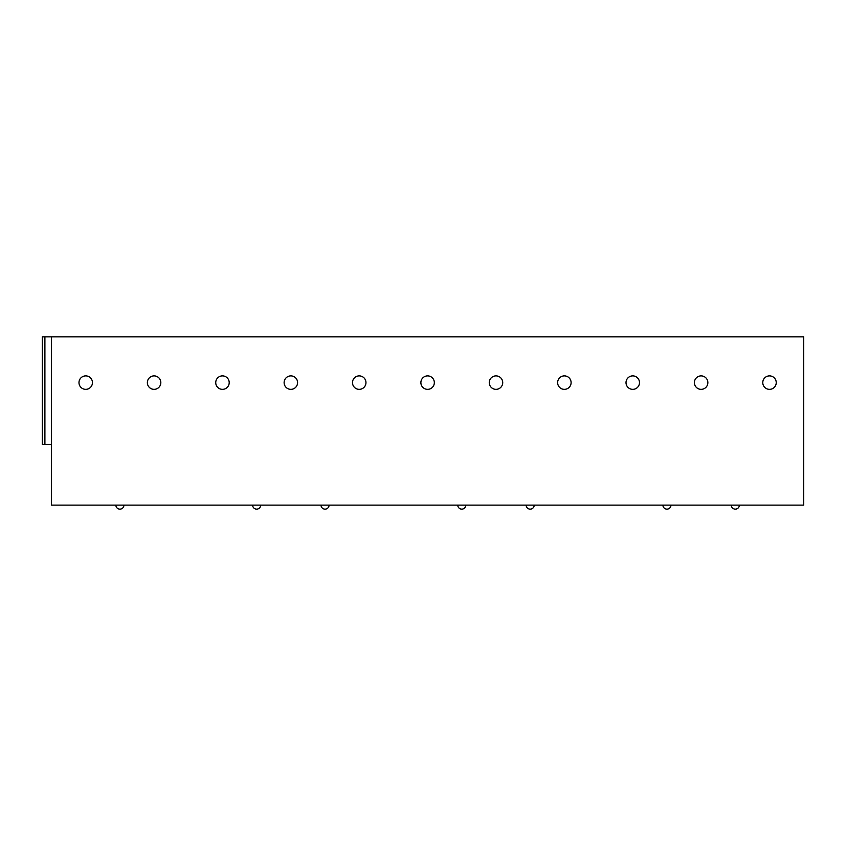 <?xml version="1.0" encoding="UTF-8"?>
<svg xmlns="http://www.w3.org/2000/svg" width="846" height="846" viewBox="0 0 846 846"><rect width="100%" height="100%" fill="white"/><g stroke="black" fill="none" stroke-linecap="round" stroke-linejoin="round"><path stroke-width="1.27" d="M803.7 336.856L803.7 505.115L51.521 505.115L51.521 336.856L803.7 336.856M42.3 336.856L42.3 444.541L42.3 336.856L51.521 336.856M42.3 444.541L51.521 444.541M495.989 375.888A6.726 6.726 0 0 0 489.263 382.614A6.726 6.726 0 0 0 495.989 389.35A6.726 6.726 0 0 0 502.725 382.614A6.726 6.726 0 0 0 495.989 375.888A6.726 6.726 0 0 0 489.263 382.614A6.726 6.726 0 0 0 495.989 389.35A6.726 6.726 0 0 1 489.263 382.614A6.726 6.726 0 0 1 495.989 375.888A6.726 6.726 0 0 1 502.725 382.614A6.726 6.726 0 0 1 495.989 389.35M564.367 375.888A6.726 6.726 0 0 0 557.641 382.614A6.726 6.726 0 0 0 564.367 389.35A6.726 6.726 0 0 0 571.103 382.614A6.726 6.726 0 0 0 564.367 375.888A6.726 6.726 0 0 0 557.641 382.614A6.726 6.726 0 0 0 564.367 389.35A6.726 6.726 0 0 1 557.641 382.614A6.726 6.726 0 0 1 564.367 375.888A6.726 6.726 0 0 1 571.103 382.614A6.726 6.726 0 0 1 564.367 389.35M115.86 505.115A4.04 4.04 0 0 0 119.899 509.144A4.04 4.04 0 0 0 123.939 505.115M252.626 505.115A4.04 4.04 0 0 0 256.666 509.144A4.04 4.04 0 0 0 260.695 505.115M321.004 505.115A4.04 4.04 0 0 0 325.044 509.144A4.04 4.04 0 0 0 329.083 505.115M457.76 505.115A4.04 4.04 0 0 0 461.8 509.144A4.04 4.04 0 0 0 465.839 505.115M526.138 505.115A4.04 4.04 0 0 0 530.178 509.144A4.04 4.04 0 0 0 534.217 505.115M662.904 505.115A4.04 4.04 0 0 0 666.944 509.144A4.04 4.04 0 0 0 670.984 505.115M731.282 505.115A4.04 4.04 0 0 0 735.322 509.144A4.04 4.04 0 0 0 739.362 505.115M85.71 375.888A6.726 6.726 0 0 1 92.447 382.614A6.726 6.726 0 0 1 85.71 389.35A6.726 6.726 0 0 1 78.985 382.614A6.726 6.726 0 0 1 85.71 375.888A6.726 6.726 0 0 0 78.985 382.614A6.726 6.726 0 0 0 85.71 389.35A6.726 6.726 0 0 0 92.447 382.614A6.726 6.726 0 0 0 85.71 375.888M154.088 375.888A6.726 6.726 0 0 1 160.825 382.614A6.726 6.726 0 0 1 154.088 389.35A6.726 6.726 0 0 1 147.363 382.614A6.726 6.726 0 0 1 154.088 375.888A6.726 6.726 0 0 0 147.363 382.614A6.726 6.726 0 0 0 154.088 389.35A6.726 6.726 0 0 0 160.825 382.614A6.726 6.726 0 0 0 154.088 375.888M222.477 375.888A6.726 6.726 0 0 1 229.203 382.614A6.726 6.726 0 0 1 222.477 389.35A6.726 6.726 0 0 1 215.741 382.614A6.726 6.726 0 0 1 222.477 375.888A6.726 6.726 0 0 0 215.741 382.614A6.726 6.726 0 0 0 222.477 389.35A6.726 6.726 0 0 0 229.203 382.614A6.726 6.726 0 0 0 222.477 375.888M290.855 375.888A6.726 6.726 0 0 1 297.581 382.614A6.726 6.726 0 0 1 290.855 389.35A6.726 6.726 0 0 1 284.119 382.614A6.726 6.726 0 0 1 290.855 375.888A6.726 6.726 0 0 0 284.119 382.614A6.726 6.726 0 0 0 290.855 389.35A6.726 6.726 0 0 0 297.581 382.614A6.726 6.726 0 0 0 290.855 375.888M359.233 375.888A6.726 6.726 0 0 1 365.958 382.614A6.726 6.726 0 0 1 359.233 389.35A6.726 6.726 0 0 1 352.496 382.614A6.726 6.726 0 0 1 359.233 375.888A6.726 6.726 0 0 0 352.496 382.614A6.726 6.726 0 0 0 359.233 389.35A6.726 6.726 0 0 0 365.958 382.614A6.726 6.726 0 0 0 359.233 375.888M427.611 375.888A6.726 6.726 0 0 1 434.336 382.614A6.726 6.726 0 0 1 427.611 389.35A6.726 6.726 0 0 1 420.885 382.614A6.726 6.726 0 0 1 427.611 375.888A6.726 6.726 0 0 0 420.885 382.614A6.726 6.726 0 0 0 427.611 389.35A6.726 6.726 0 0 0 434.336 382.614A6.726 6.726 0 0 0 427.611 375.888M632.755 375.888A6.726 6.726 0 0 1 639.481 382.614A6.726 6.726 0 0 1 632.755 389.35A6.726 6.726 0 0 1 626.019 382.614A6.726 6.726 0 0 1 632.755 375.888A6.726 6.726 0 0 0 626.019 382.614A6.726 6.726 0 0 0 632.755 389.35A6.726 6.726 0 0 0 639.481 382.614A6.726 6.726 0 0 0 632.755 375.888M701.133 375.888A6.726 6.726 0 0 1 707.859 382.614A6.726 6.726 0 0 1 701.133 389.35A6.726 6.726 0 0 1 694.397 382.614A6.726 6.726 0 0 1 701.133 375.888A6.726 6.726 0 0 0 694.397 382.614A6.726 6.726 0 0 0 701.133 389.35A6.726 6.726 0 0 0 707.859 382.614A6.726 6.726 0 0 0 701.133 375.888M769.511 375.888A6.726 6.726 0 0 1 776.237 382.614A6.726 6.726 0 0 1 769.511 389.35A6.726 6.726 0 0 1 762.775 382.614A6.726 6.726 0 0 1 769.511 375.888A6.726 6.726 0 0 0 762.775 382.614A6.726 6.726 0 0 0 769.511 389.35A6.726 6.726 0 0 0 776.237 382.614A6.726 6.726 0 0 0 769.511 375.888M44.901 336.856L44.901 444.541"/></g></svg>
